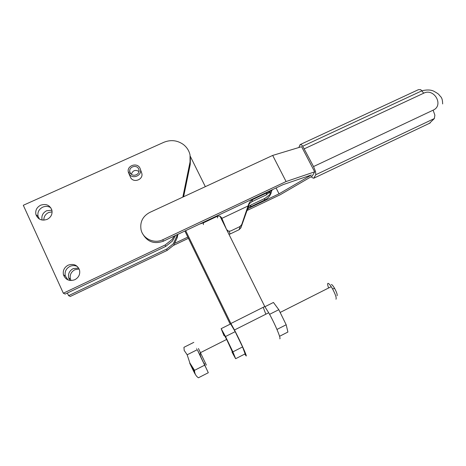 <?xml version="1.0" encoding="UTF-8"?>
<svg xmlns="http://www.w3.org/2000/svg" width="466" height="466" viewBox="0 0 466 466"><rect width="100%" height="100%" fill="white"/><g stroke="black" fill="none" stroke-linecap="round" stroke-linejoin="round"><path stroke-width="0.7" d="M177.162 234.672L176.847 236.204L173.294 243.805L166.63 249.094L68.578 295.648L70.29 296.446L167.113 250.434L173.702 245.203L177.208 237.695L177.901 234.322M51.901 210.207L46.606 210.749C42.808 212.805 41.299 215.845 42.08 219.859L42.138 220.045M43.839 220.156C43.781 216.737 45.348 214.203 48.546 212.56L52.11 211.82M78.643 268.049L73.203 268.614C69.411 270.746 67.908 273.857 68.694 277.963L69.929 280.456M71.036 280.544L70.395 278.971C69.615 274.917 71.1 271.841 74.845 269.738L79.144 268.993M175.525 235.441L172.484 241.015L165.657 246.432L65.17 294.063L63.329 293.207L23.3 205.279L163.816 142.311C170.713 139.538 177.179 140.237 183.231 144.402C186.831 147.163 189.103 150.704 190.052 155.038L190.046 161.947L182.829 197.106M174.226 236.058L172.041 239.512L165.127 244.994L63.329 293.207M50.777 207.725C48.26 206.17 45.581 205.978 42.738 207.149C38.847 209.251 37.297 212.356 38.09 216.469L39.464 219.102M40.647 205.203C46.047 203.502 49.78 205.104 51.848 210.009C52.623 214.127 51.062 217.249 47.153 219.375C41.777 221.094 38.037 219.515 35.94 214.634C35.136 210.475 36.703 207.335 40.647 205.203M77.403 266.523C74.991 265.311 72.504 265.259 69.935 266.383C66.05 268.556 64.5 271.748 65.304 275.948L67.984 279.926M68.17 265.171C73.64 263.383 77.426 265.02 79.529 270.094C80.315 274.305 78.748 277.509 74.845 279.711C69.399 281.522 65.613 279.903 63.475 274.858C62.665 270.606 64.232 267.379 68.17 265.171M130.562 173.369C133.136 177.354 140.225 174.336 138.938 169.816L138.623 168.913C136.608 164.183 128.476 166.898 129.874 171.843L128.494 172.67L128.36 172.193C126.496 165.593 137.342 161.976 140.027 168.278L140.452 169.484C142.194 175.647 132.402 179.585 129.14 174.01L130.562 173.369M130.171 176.48L128.494 172.67M141.402 172.204L141.81 173.381C143.522 179.416 133.928 183.284 130.736 177.82L129.14 174.01M130.486 173.404L129.921 172.03M138.99 171.459C135.338 169.473 132.798 170.399 131.377 174.226M190.402 158.312L190.256 164.364L183.616 196.739M68.578 295.648L67.378 293.015M311.305 176.649L312.103 177.628L313.746 178.228L315.791 174.733L315.564 171.599L313.531 166.566L302.725 146.231L301.7 144.978L300.11 144.606L298.852 147.518M247.015 210.51L280.258 194.724L312.261 176.09L314.684 171.843L301.589 146.691L272.68 155.428L149.691 212.473C142.713 216.288 139.835 222.032 141.047 229.697C142.893 238.808 154.275 244.056 162.809 239.728L163.35 241.196L283.025 184.653L311.416 174.96L279.058 193.827L276.053 187.944M142.683 233.786C147.355 241.936 154.246 244.4 163.35 241.196M314.684 171.843L286.083 181.536L272.68 155.428M175.117 243.13L187.839 237.101M248.366 208.389L279.058 193.827M286.083 181.536L162.809 239.728M188.427 238.318L173.562 245.372M242.798 221.752L240.887 227.868L246.945 210.69L248.296 208.465L250.475 206.863L265.812 199.477C268.358 197.829 270.14 195.638 271.165 192.901M272.307 189.714L269.896 194.532L264.985 198.359L251.005 204.982L248.809 206.572L247.458 208.768L243.071 221.199M229.231 231.317L230.082 234.014L228.969 234.34M240.887 227.868L239.11 229.691L240.165 226.447M199.617 224.059L203.374 222.87L217.61 216.142L219.9 216.061L221.6 217.715L226.488 229.33M271.958 189.883L266.22 194.905L251.943 201.656L249.665 203.397L248.197 205.978L241.732 224.56L248.745 203.933L250.213 201.376L252.514 199.646L266.966 192.813L270.169 190.728M241.732 224.56L239.868 226.604L230.629 231.02L228.41 231.171L226.837 229.726M230.082 234.014L239.11 229.691M193.804 342.37L183.948 347.31L184.192 350.409L187.163 354.789L189.889 363.026L194.538 370.319C194.532 373.522 195.825 376.01 198.417 377.78L208.302 372.73L200.869 356.973M328.623 287.988C327.65 285.355 327.4 283.823 327.872 283.38C328.466 283.142 329.584 284.237 331.215 286.677L332.538 288.873C335.514 294.512 336.656 297.96 335.974 299.23M205.459 366.625L208.302 372.73M337.046 295.77C337.535 294.85 336.726 292.409 334.629 288.437C333.044 285.722 331.938 284.423 331.303 284.551M187.163 354.789L197.223 349.721M194.538 370.319L204.615 365.204M279.775 338.846C281.394 339.05 274.684 323.171 268.701 312.768L264.758 306.523L230.886 323.497L234.468 329.992C240.095 340.693 247.225 356.525 246.211 356.001L244.784 354.049M224.239 335.118L226.575 339.265L232.54 352.249M279.553 336.295L287.912 332.031L286.176 324.761L278.802 309.686L273.443 302.457L264.915 306.733M276.967 329.445L286.176 324.761M269.575 314.334L278.802 309.686M223.995 335.666L221.158 328.664L225.515 336.528L232.901 351.853L235.639 358.721L231.998 352.092M225.515 336.528L235.184 331.658L230.647 323.911L221.158 328.664M235.184 331.658L242.565 346.937L232.901 351.853M242.565 346.937L245.122 353.875L235.639 358.721M184.88 231.025L230.204 324.132M264.758 306.523L219.911 216.067M205.337 186.668L190.256 156.244M185.666 230.653L230.886 323.497M263.401 307.781L265.824 314.189M166.63 249.094L167.113 250.434M190.256 164.364L190.046 161.947M165.657 246.432L165.127 244.994M176.847 236.204L177.208 237.695M304.286 148.829L423.722 93.188C434.265 87.748 444.133 105.467 433.118 110.174L434.877 115.16L434.353 118.545L429.407 123.339M300.756 144.309L418.41 89.676L420.775 89.658L423.722 93.188M315.791 174.733L434.353 118.545M313.531 166.566L433.118 110.174M313.746 178.228L430.205 122.96M248.005 206.543L249.817 205.687M264.985 198.359L264.286 200.316M246.945 210.69L247.458 208.768M221.886 218.362L248.052 205.966M203.426 224.612L203.374 222.87M221.449 219.171L221.6 217.715M251.943 201.656L252.514 199.646M248.745 203.933L248.197 205.978M266.22 194.905L266.966 192.813M217.61 216.142L217.476 217.966M251.005 204.982L250.475 206.863M269.01 193.14L271.486 191.969M189.691 363.142C195.458 375.305 197.543 378.654 192.429 367.662M204.283 363.363C205.745 367.709 206.945 369.934 201.056 357.41C195.126 345.085 195.085 345.102 200.945 357.463L205.43 366.666M206.38 365.123L198.446 348.521M68.694 277.963L70.395 278.971M141.81 173.381L140.452 169.484M130.509 173.393L129.874 171.843M65.304 275.948L63.475 274.858M38.09 216.469L35.94 214.634M302.725 146.231L422.015 90.754C426.984 89.6 430.916 89.752 433.817 91.208C436.968 92.95 438.727 94.155 439.089 94.819C440.591 97.027 442.496 96.899 442.642 103.941M201.056 357.41L200.159 354.923L200.403 352.686L226.662 339.434M280.153 312.447L331.215 286.677M334.629 288.437L332.538 288.873M268.701 312.768L234.468 329.992"/></g></svg>
